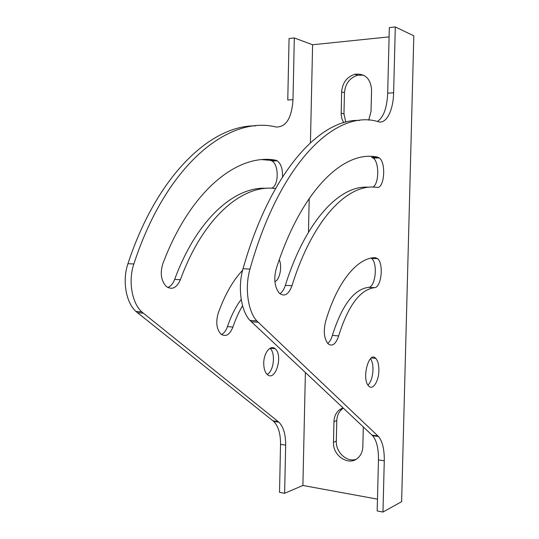 <?xml version="1.0" encoding="UTF-8"?>
<svg xmlns="http://www.w3.org/2000/svg" width="539" height="539" viewBox="0 0 539 539"><rect width="100%" height="100%" fill="white"/><g stroke="black" fill="none" stroke-linecap="round" stroke-linejoin="round"><path stroke-width="0.81" d="M395.296 26.95L413.811 35.81L401.622 501.661L382.973 512.05L384.273 460.805C384.435 449.513 382.508 441.421 378.506 436.536L256.833 320.934C247.852 311.286 244.571 287.395 249.988 269.062C281.048 158.594 338.121 108.703 378.567 121.794C386.402 124.132 393.329 110.252 393.625 92.769L395.296 26.95L389.333 27.597L387.682 93.173C387.015 107.915 383.579 117.361 377.388 121.497M293 99.654L287.772 100.018L289.066 38.512L294.314 37.946L293 99.654C291.747 118.041 286.135 127.164 276.15 127.029C230.038 115.265 167.002 162.468 133.861 263.969C128.066 280.832 131.833 302.871 141.791 311.906L278.872 422.158C283.474 426.861 285.731 434.528 285.657 445.147L284.632 493.3L302.898 485.471L305.384 372.543M285.657 445.147L280.529 444.331L279.519 492.329L284.632 493.3M382.973 512.05L377.179 510.945L378.459 459.882C378.614 448.623 376.667 440.558 372.624 435.687L249.934 320.388C240.886 310.781 237.578 286.997 243.022 268.752C270.901 170.445 320.772 118.56 359.715 120.426M377.691 157.166L379.254 157.907C386.416 162.63 384.361 189.041 376.943 187.404C348.76 182.815 313.146 217.689 291.997 285.697C288.581 294.698 284.296 297.151 279.141 293.041C274.6 286.95 273.63 278.845 276.224 268.718C302.224 187.889 345.054 149.667 377.691 157.166L371.654 157.341L373.231 158.075L379.254 157.907M375.198 257.669L377.569 258.646C383.977 263.564 381.41 287.759 374.457 287.658C360.065 289.605 348.127 305.687 338.64 335.918C335.75 344.374 332.159 346.948 327.874 343.639C324.107 338.479 323.319 331.195 325.522 321.79C337.131 281.641 357.559 257.534 375.198 257.669M378.883 370.549C378.809 381.322 372.745 390.735 368.676 385.998C361.359 379.099 368.898 350.357 375.784 358.388C377.9 360.8 378.937 364.849 378.883 370.549M343.323 408.151L342.38 408.811C338.869 411.668 337.01 415.616 336.794 420.649L336.316 441.219C335.716 452.133 346.624 462.401 355.908 459.39M363.529 75.177L357.633 75.224C349.676 77.811 345.283 83.646 344.461 92.742L343.963 113.877L345.775 122.158M280.529 444.331C280.603 433.747 278.326 426.106 273.697 421.417L135.922 311.448C125.924 302.44 122.131 280.496 127.938 263.712C157.462 173.895 211.76 125.102 255.587 125.863M167.818 287.55C170.782 286.283 173.066 283.575 174.663 279.418C196.91 218.854 235.011 186.164 266.637 188.306M271.548 188.239C278.831 185.995 279.162 164.786 271.959 160.979L270.167 160.305L262.277 159.659M221.489 334.544C224.069 333.237 226.063 330.589 227.465 326.587C231.137 315.82 235.718 306.752 241.209 299.388M267.209 374.423C273.873 371.203 275.793 352.789 269.951 348.309M389.104 36.874L312.6 44.764L310.444 142.673M309.218 198.419L308.47 232.248M377.475 499.141L302.898 485.471M363.313 426.901L362.821 446.73C362.632 451.406 360.995 455.145 357.923 457.948C348.949 466.572 332.583 455.832 333.486 442.27L333.964 421.592C334.18 416.526 336.046 412.557 339.57 409.694L342.972 407.821M343.673 122.73L341.928 118.903L341.16 114.618L341.632 91.886C342.46 82.743 346.867 76.868 354.857 74.267C364.991 73.284 370.556 78.445 371.566 89.757L371.034 111.411L368.689 120.197M312.6 44.764L294.314 37.946M263.739 363.104C263.746 352.843 270.571 344.401 275.085 348.726C283.534 355.107 275.429 382.306 267.27 374.477C264.912 372.179 263.733 368.386 263.739 363.104M279.29 259.636C282.328 266.913 279.909 279.29 274.903 281.782M242.584 305.761C238.831 311.973 235.61 319.068 232.922 327.045C229.742 334.887 225.733 337.232 220.896 334.072C216.631 329.201 215.688 322.403 218.073 313.671C224.554 295.237 232.733 280.758 242.617 270.234M275.544 188.482L274.883 188.468C242.833 184.257 203.277 216.914 180.383 279.721C176.664 288.035 171.934 290.258 166.194 286.398C161.121 280.711 159.982 273.199 162.771 263.861C190.819 189.33 238.319 153.352 275.469 160.15L277.248 160.831C281.075 163.876 282.82 169.239 282.49 176.913M368.022 385.176C370.98 381.922 372.631 376.842 372.968 369.936C373.035 365.011 372.227 361.251 370.529 358.657M327.732 343.484C329.713 341.861 331.256 339.159 332.368 335.393C341.915 305.29 353.941 289.275 368.46 287.348C375.474 287.449 378.048 263.349 371.58 258.444L371.162 258.114M372.739 187.121C379.119 184.54 379.51 162.145 373.231 158.075M279.876 293.735C282.214 292.145 284.033 289.342 285.333 285.34C306.112 219.232 340.911 184.338 368.979 187.282M393.625 92.769L387.682 93.173M384.273 460.805L378.459 459.882M377.947 435.97L372.065 435.121M278.232 421.606L273.057 420.865M258.134 322.282L251.248 321.736M143.239 313.172L137.371 312.708M249.988 269.062L243.022 268.752M133.861 263.969L127.938 263.712M180.383 279.721L174.663 279.418M275.469 160.15L270.167 160.305M232.922 327.045L227.465 326.587M333.964 421.592L336.794 420.649M333.486 442.27L336.316 441.219M341.14 113.143L343.963 113.877M341.632 91.886L344.461 92.742M368.46 287.348L374.457 287.658M332.368 335.393L338.64 335.918M285.333 285.34L291.997 285.697M378.506 436.536L372.624 435.687M278.872 422.158L273.697 421.417M256.833 320.934L249.934 320.388M141.791 311.906L135.922 311.448M277.248 160.831L271.959 160.979M339.57 409.694L342.38 408.811M371.358 357.963L375.784 358.388M275.085 348.726L270.059 348.248M354.857 74.267L357.633 75.224M371.58 258.444L377.569 258.646"/></g></svg>
